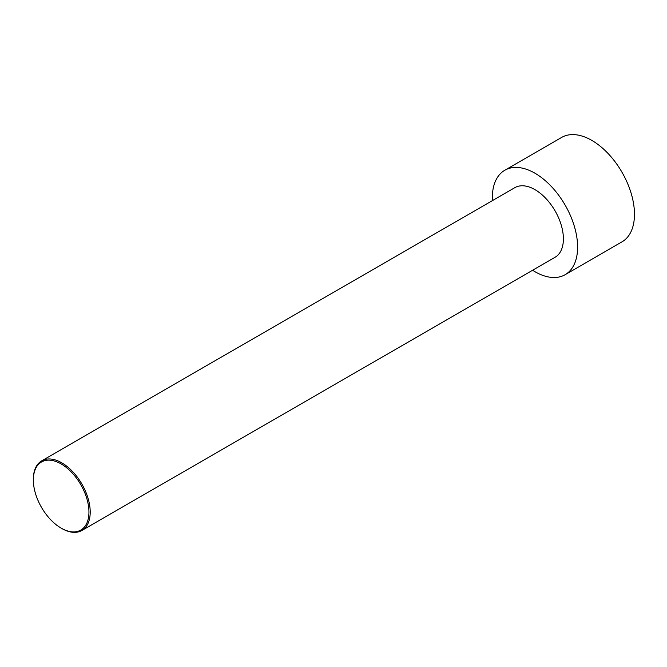 <?xml version="1.0" encoding="UTF-8"?>
<svg xmlns="http://www.w3.org/2000/svg" width="667" height="667" viewBox="0 0 667 667"><rect width="100%" height="100%" fill="white"/><g stroke="black" fill="none" stroke-linecap="round" stroke-linejoin="round"><path stroke-width="1" d="M492.388 200.625A60.305 34.817 60 0 1 504.811 170.243L561.672 137.419A60.305 34.817 60 0 1 591.829 140.404A60.305 34.817 60 0 1 631.224 193.547A60.305 34.817 60 0 1 621.977 241.871L565.124 274.696A60.305 34.817 60 0 1 532.591 270.26M504.811 170.243A60.305 34.817 60 0 1 534.967 173.228A60.305 34.817 60 0 1 574.362 226.371A60.305 34.817 60 0 1 565.124 274.696M61.781 528.489L61.147 528.122L61.781 528.489A40.203 23.212 -120 0 0 81.883 530.482A40.203 23.212 -120 0 0 88.044 498.266A40.203 23.212 -120 0 0 61.781 462.831A40.203 23.212 -120 0 0 41.679 460.847A40.203 23.212 -120 0 0 33.35 479.248L33.35 479.982A39.311 22.695 -120 0 0 61.147 528.122A39.311 22.695 -120 0 0 88.944 512.073A39.311 22.695 -120 0 0 61.147 463.932A39.311 22.695 -120 0 0 33.35 479.982M41.679 460.847L514.866 187.652A40.203 23.212 60 0 1 534.967 189.645A40.203 23.212 60 0 1 561.23 225.071A40.203 23.212 60 0 1 555.069 257.287L81.883 530.482"/></g></svg>
